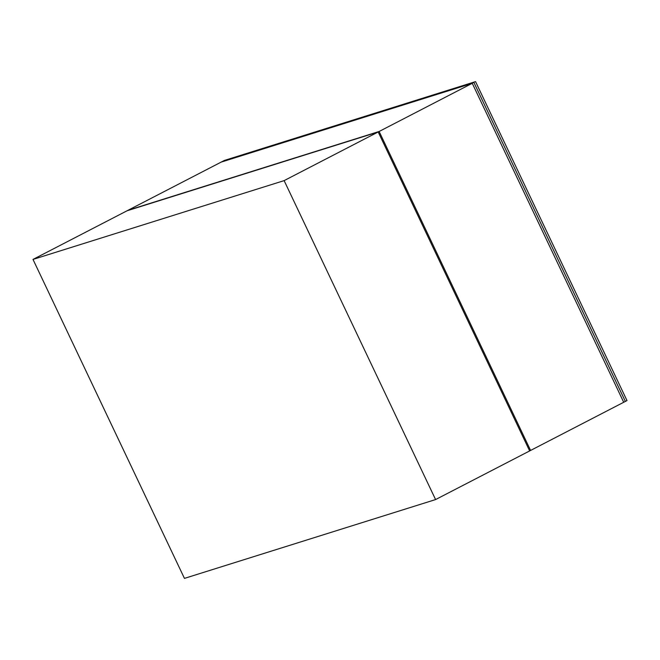 <?xml version="1.0" encoding="UTF-8"?>
<svg xmlns="http://www.w3.org/2000/svg" width="660" height="660" viewBox="0 0 660 660"><rect width="100%" height="100%" fill="white"/><g stroke="black" fill="none" stroke-linecap="round" stroke-linejoin="round"><path stroke-width="0.99" d="M33 259.421L284.13 180.617L435.584 499.57L184.453 578.383L33 259.421L127.058 210.779L378.197 131.967L284.13 180.617M475.546 81.617L222.766 161.279L473.905 82.467L625.35 401.428L627 400.579L475.546 81.617L224.416 160.429L127.058 210.779L378.197 131.967L529.65 450.928L435.584 499.57M530.59 450.442L529.65 450.928L378.197 131.967L379.137 131.48L530.59 450.442L379.137 131.48L127.999 210.292L379.137 131.48L472.255 83.317L623.708 402.278L530.59 450.442M221.125 162.129L472.255 83.317L623.708 402.278L625.35 401.428L473.905 82.467L221.125 162.129"/></g></svg>
